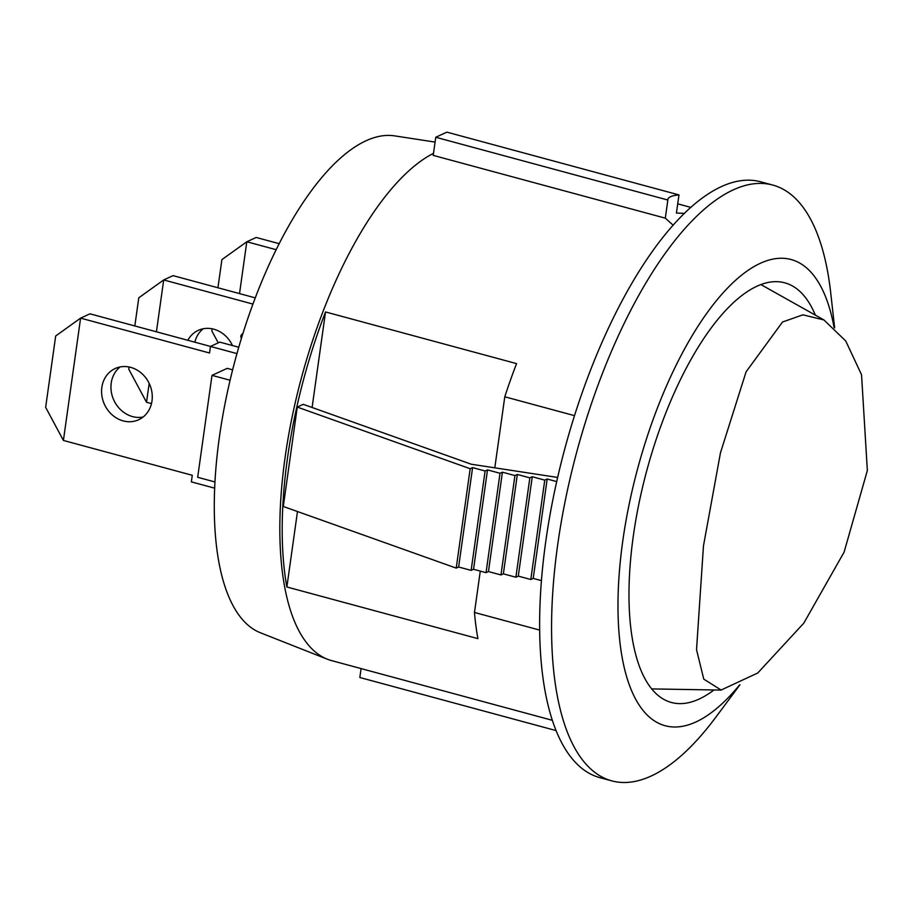 <?xml version="1.0" encoding="UTF-8"?>
<svg xmlns="http://www.w3.org/2000/svg" width="913" height="913" viewBox="0 0 913 913"><rect width="100%" height="100%" fill="white"/><g stroke="black" fill="none" stroke-linecap="round" stroke-linejoin="round"><path stroke-width="1.37" d="M279.23 243.691L256.176 237.46L246.807 241.762L239.526 293.609M217.933 287.778L221.893 259.623L246.807 241.762L276.205 249.706M218.241 342.866L211.862 330.974L212.17 328.817M255.298 297.878L173.071 275.635L163.701 279.937L156.42 331.796M203.211 328.76A28.177 24.719 -114.7 0 0 194.834 342.192M134.827 325.952L138.787 297.798L163.701 279.937L252.969 304.086M149.173 383.369L146.514 402.256L128.756 369.16L129.064 367.003M151.49 403.603L146.514 402.256M187.827 340.298A28.177 24.719 65.3 0 1 198.269 330.358A28.177 24.719 65.3 0 1 213.79 329.194A28.177 24.719 65.3 0 1 232.45 345.548M210.492 346.426L89.965 313.821L80.595 318.123L63.408 440.443L45.65 407.335L55.682 335.984L80.595 318.123L209.545 353L210.469 346.438L236.946 353.593M238.761 347.248L219.828 342.135L210.469 346.438M120.105 366.946A28.177 24.719 -114.7 0 0 113.828 400.156A28.177 24.719 -114.7 0 0 143.113 417.024M241.329 338.666L240.758 336.258A5.136 4.508 65.3 0 1 242.904 333.565M214.601 488.147L191.353 481.87L192.278 475.296L63.408 440.443M232.621 369.822L227.211 368.361L211.999 375.357L197.676 477.282L214.897 481.95M130.685 367.38A28.177 24.719 65.3 0 1 151.923 392.282A28.177 24.719 65.3 0 1 138.685 419.74A28.177 24.719 65.3 0 1 104.47 404.459A28.177 24.719 65.3 0 1 115.164 368.532A28.177 24.719 65.3 0 1 130.685 367.38M703.478 545.803L696.528 649.714L703.775 679.135L721.122 690.034L757.779 672.972L803.805 623.145L844.103 552.125L867.35 470.515L861.541 374.741L845.758 341.017L823.96 319.961L802.926 314.825L782.544 321.992L746.092 371.808L720.46 452.825L703.478 545.803M673.223 225.271L665.315 218.161L667.86 200.027A26.831 7.601 -172 0 1 667.86 199.422A26.831 7.601 -172 0 1 678.975 194.926L676.43 213.049L684.556 213.391M611.721 780.855L599.784 777.625A308.583 119.58 -74.9 0 1 545.746 541.592A308.583 119.58 -74.9 0 1 760.917 181.858L772.855 185.088A308.583 119.58 105.1 0 0 557.683 544.821A308.583 119.58 105.1 0 0 611.721 780.855A308.583 119.58 105.1 0 0 715.678 717.401L739.964 684.773M361.08 668.59L359.836 677.503L555.983 730.56M552.262 720.289L331.613 660.613A265.649 102.941 -74.9 0 1 327.356 659.209A265.649 102.941 -74.9 0 1 292.502 415.153A265.649 102.941 -74.9 0 1 433.504 153.316M539.606 630.084L474.475 612.463A265.649 102.941 105.1 0 0 477.91 638.644L286.876 586.979A265.649 102.941 -74.9 0 1 325.53 311.949L516.564 363.614A265.649 102.941 105.1 0 0 504.786 396.79L574.562 415.666M665.315 218.161L433.207 155.381L435.763 137.258L667.86 200.027M678.975 194.926L446.879 132.145L435.763 137.258M435.079 142.086L394.724 135.889A257.603 99.825 105.1 0 0 235.36 359.391A257.603 99.825 105.1 0 0 260.342 632.743L327.356 659.209M230.076 380.242L211.999 375.357M556.725 481.608L547.172 479.017L544.764 480.124L532.256 476.734L529.848 477.841L517.34 474.463L514.932 475.559L502.424 472.181L500.016 473.276L487.508 469.898L485.1 470.994L472.592 467.616L470.184 468.723L297.261 407.084L303.242 404.333L471.302 464.238L557.672 477.442M297.261 407.084L283.292 506.475L456.215 568.103L458.623 566.996L471.131 570.385L473.539 569.278L486.047 572.668L488.455 571.561L500.963 574.95L503.371 573.843L515.879 577.233L518.287 576.126L530.795 579.504L533.203 578.408L541.409 580.622M470.184 468.723L456.215 568.103M472.592 467.616L458.623 566.996M485.1 470.994L471.131 570.385M487.508 469.898L473.539 569.278M500.016 473.276L486.047 572.668M502.424 472.181L488.455 571.561M514.932 475.559L500.963 574.95M517.34 474.463L503.371 573.843M529.848 477.841L515.879 577.233M532.256 476.734L518.287 576.126M544.764 480.124L530.795 579.504M547.172 479.017L533.203 578.408M713.966 689.966A217.351 84.224 -74.9 0 1 671.363 702.474A217.351 84.224 -74.9 0 1 633.291 536.216A217.351 84.224 -74.9 0 1 784.849 282.847A217.351 84.224 -74.9 0 1 815.343 315.122M834.653 327.938L830.647 292.286A308.583 119.58 105.1 0 0 772.855 185.088M739.462 685.035A241.5 93.583 -74.9 0 1 622.757 541.055A241.5 93.583 -74.9 0 1 729.167 286.42A241.5 93.583 -74.9 0 1 834.048 327.379M325.53 311.949L312.098 407.495M297.478 511.531L286.876 586.979M504.786 396.79L494.8 467.821M480.284 571.104L474.475 612.463M823.96 319.961L760.986 284.628M721.122 690.091L651.654 688.904M677.731 203.839L690.97 207.422"/></g></svg>
